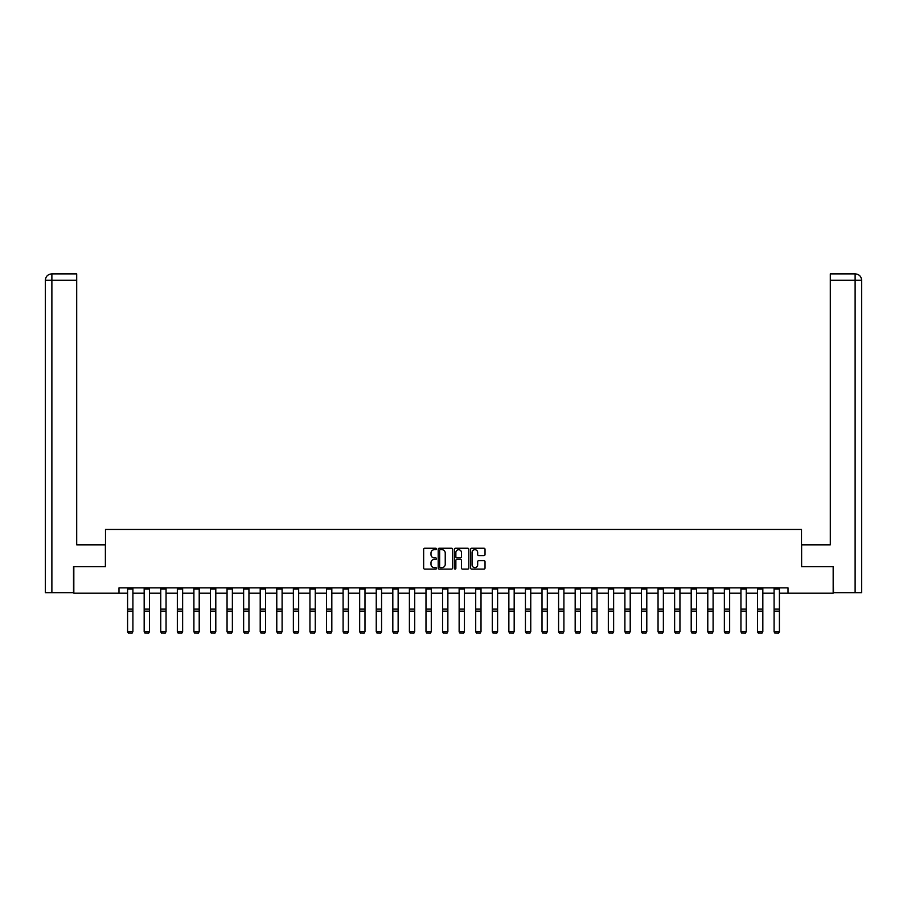 <?xml version="1.0" encoding="UTF-8"?>
<svg xmlns="http://www.w3.org/2000/svg" width="907" height="907" viewBox="0 0 907 907"><rect width="100%" height="100%" fill="white"/><g stroke="black" fill="none" stroke-linecap="round" stroke-linejoin="round"><path stroke-width="1.36" d="M436.494 548.962A0.726 0.726 0 0 0 435.768 548.236L424.691 548.236A1.043 1.043 0 0 0 423.648 549.279L423.648 568.054A1.043 1.043 0 0 0 424.691 569.097L435.768 569.097A0.726 0.726 0 0 0 436.494 568.36A0.726 0.726 0 0 0 435.768 567.635L434.34 567.635A3.333 3.333 0 0 1 430.995 564.301L430.995 562.737A3.333 3.333 0 0 1 434.34 559.392L435.768 559.392A0.726 0.726 0 0 0 436.494 558.667A0.726 0.726 0 0 0 435.768 557.93L434.34 557.93A3.333 3.333 0 0 1 430.995 554.596L430.995 553.032A3.333 3.333 0 0 1 434.34 549.699L435.768 549.699A0.726 0.726 0 0 0 436.494 548.962M483.987 555.583A1.043 1.043 0 0 0 485.03 554.54L485.03 549.279A1.043 1.043 0 0 0 483.987 548.236L471.674 548.236A1.043 1.043 0 0 0 470.631 549.279L470.631 568.054A1.043 1.043 0 0 0 471.674 569.097L483.987 569.097A1.043 1.043 0 0 0 485.03 568.054L485.03 561.694A1.043 1.043 0 0 0 483.987 560.651L478.715 560.651A1.043 1.043 0 0 0 477.672 561.694L477.672 564.846A2.789 2.789 0 0 1 474.883 567.635A2.789 2.789 0 0 1 472.094 564.846L472.094 552.488A2.789 2.789 0 0 1 474.883 549.699A2.789 2.789 0 0 1 477.672 552.488L477.672 554.54A1.043 1.043 0 0 0 478.715 555.583L483.987 555.583M51.88 592.668L45.35 592.668L45.35 280.263C45.735 276.386 47.856 274.265 51.722 273.88L76.698 273.88L76.698 280.263L51.88 280.263L51.88 592.668L73.512 592.668L73.512 566.637L105.495 566.637L105.495 529.439L801.505 529.439L801.505 566.637L833.17 566.637L833.17 593.201L788.013 593.201L788.013 587.883L118.987 587.883L118.987 593.201L127.592 593.201M73.83 566.637L73.83 593.201L118.987 593.201M452.593 549.279A1.043 1.043 0 0 0 451.55 548.236L439.237 548.236A1.043 1.043 0 0 0 438.194 549.279L438.194 568.054A1.043 1.043 0 0 0 439.237 569.097L451.55 569.097A1.043 1.043 0 0 0 452.593 568.054L452.593 549.279M455.45 548.236L467.763 548.236A1.043 1.043 0 0 1 468.806 549.279L468.806 568.054A1.043 1.043 0 0 1 467.763 569.097L462.491 569.097A1.043 1.043 0 0 1 461.448 568.054L461.448 560.435A1.043 1.043 0 0 0 460.405 559.392L456.913 559.392A1.043 1.043 0 0 0 455.87 560.435L455.87 568.36A0.726 0.726 0 0 1 455.144 569.097A0.726 0.726 0 0 1 454.407 568.36L454.407 549.279A1.043 1.043 0 0 1 455.45 548.236M132.91 593.201L144.168 593.201M149.485 593.201L160.754 593.201M166.06 593.201L177.33 593.201M182.636 593.201L193.905 593.201M199.211 593.201L210.481 593.201M215.798 593.201L227.056 593.201M232.373 593.201L243.632 593.201M248.949 593.201L260.207 593.201M265.524 593.201L276.782 593.201M282.1 593.201L293.369 593.201M298.675 593.201L309.945 593.201M315.251 593.201L326.52 593.201M331.826 593.201L343.095 593.201M348.413 593.201L359.671 593.201M364.988 593.201L376.246 593.201M381.564 593.201L392.822 593.201M398.139 593.201L409.397 593.201M414.714 593.201L425.984 593.201M431.29 593.201L442.559 593.201M447.865 593.201L459.135 593.201M464.441 593.201L475.71 593.201M481.016 593.201L492.286 593.201M497.603 593.201L508.861 593.201M514.178 593.201L525.436 593.201M530.754 593.201L542.012 593.201M547.329 593.201L558.587 593.201M563.905 593.201L575.174 593.201M580.48 593.201L591.749 593.201M597.055 593.201L608.325 593.201M613.631 593.201L624.9 593.201M630.218 593.201L641.476 593.201M646.793 593.201L658.051 593.201M663.368 593.201L674.627 593.201M679.944 593.201L691.202 593.201M696.519 593.201L707.789 593.201M713.095 593.201L724.364 593.201M729.67 593.201L740.94 593.201M746.246 593.201L757.515 593.201M762.832 593.201L774.09 593.201M779.408 593.201L788.013 593.201M440.383 549.699A0.726 0.726 0 0 0 439.657 550.424L439.657 566.909A0.726 0.726 0 0 0 440.383 567.635L441.902 567.635A3.333 3.333 0 0 0 445.235 564.301L445.235 553.032A3.333 3.333 0 0 0 441.902 549.699L440.383 549.699M461.448 552.533A2.789 2.789 0 0 0 458.659 549.744A2.789 2.789 0 0 0 455.87 552.533L455.87 556.887A1.043 1.043 0 0 0 456.913 557.93L460.405 557.93A1.043 1.043 0 0 0 461.448 556.887L461.448 552.533M127.592 631.794L128.397 633.12L127.592 631.601L132.91 631.601L132.116 633.12L128.397 633.041L132.116 633.12M132.91 589.051L127.592 589.051L127.592 587.906L132.91 587.906L132.91 631.601L132.116 633.041M127.592 589.051L127.592 631.601L128.397 633.041M105.382 566.637L105.382 544.846L76.698 544.846L76.698 280.263M51.88 273.88L51.88 280.263L45.35 280.263C45.724 276.386 47.844 274.265 51.722 273.88L76.698 273.88M45.35 280.263L45.35 528.906M801.618 566.637L801.618 544.846L830.302 544.846L830.302 273.88L855.267 273.88L830.302 273.88M861.65 592.668L861.65 528.906L861.65 592.668L833.488 592.668L833.17 566.637M855.278 273.88L853.68 273.88L855.278 273.88C859.144 274.265 861.265 276.386 861.65 280.263L861.65 528.906L861.65 280.263L861.65 528.906L861.65 280.263L830.302 280.263M144.168 631.794L144.973 633.12L144.168 631.601L149.485 631.601L148.691 633.12L144.973 633.041L148.691 633.12M160.754 631.794L161.548 633.12L160.754 631.601L166.06 631.601L165.267 633.12L161.548 633.041L165.267 633.12M149.485 589.051L144.168 589.051L144.168 587.906L149.485 587.906L149.485 631.601L148.691 633.041M144.168 589.051L144.168 631.601L144.973 633.041M166.06 589.051L160.754 589.051L160.754 587.906L166.06 587.906L166.06 631.601L165.267 633.041M160.754 589.051L160.754 631.601L161.548 633.041M177.33 631.794L178.123 633.12L177.33 631.601L182.636 631.601L181.842 633.12L178.123 633.041L181.842 633.12M193.905 631.794L194.699 633.12L193.905 631.601L199.211 631.601L198.418 633.12L194.699 633.041L198.418 633.12M210.481 631.794L211.274 633.12L210.481 631.601L215.798 631.601L214.993 633.12L211.274 633.041L214.993 633.12M182.636 589.051L177.33 589.051L177.33 587.906L182.636 587.906L182.636 631.601L181.842 633.041M177.33 589.051L177.33 631.601L178.123 633.041M199.211 589.051L193.905 589.051L193.905 587.906L199.211 587.906L199.211 631.601L198.418 633.041M193.905 589.051L193.905 631.601L194.699 633.041M215.798 589.051L210.481 589.051L210.481 587.906L215.798 587.906L215.798 631.601L214.993 633.041M210.481 589.051L210.481 631.601L211.274 633.041M227.056 631.794L227.85 633.12L227.056 631.601L232.373 631.601L231.568 633.12L227.85 633.041L231.568 633.12M232.373 589.051L227.056 589.051L227.056 587.906L232.373 587.906L232.373 631.601L231.568 633.041M227.056 589.051L227.056 631.601L227.85 633.041M243.632 631.794L244.425 633.12L243.632 631.601L248.949 631.601L248.155 633.12L244.425 633.041L248.155 633.12M248.949 589.051L243.632 589.051L243.632 587.906L248.949 587.906L248.949 631.601L248.155 633.041M243.632 589.051L243.632 631.601L244.425 633.041M260.207 631.794L261.012 633.12L260.207 631.601L265.524 631.601L264.731 633.12L261.012 633.041L264.731 633.12M265.524 589.051L260.207 589.051L260.207 587.906L265.524 587.906L265.524 631.601L264.731 633.041M260.207 589.051L260.207 631.601L261.012 633.041M276.782 631.794L277.587 633.12L276.782 631.601L282.1 631.601L281.306 633.12L277.587 633.041L281.306 633.12M282.1 589.051L276.782 589.051L276.782 587.906L282.1 587.906L282.1 631.601L281.306 633.041M276.782 589.051L276.782 631.601L277.587 633.041M293.369 631.794L294.163 633.12L293.369 631.601L298.675 631.601L297.881 633.12L294.163 633.041L297.881 633.12M298.675 589.051L293.369 589.051L293.369 587.906L298.675 587.906L298.675 631.601L297.881 633.041M293.369 589.051L293.369 631.601L294.163 633.041M309.945 631.794L310.738 633.12L309.945 631.601L315.251 631.601L314.457 633.12L310.738 633.041L314.457 633.12M315.251 589.051L309.945 589.051L309.945 587.906L315.251 587.906L315.251 631.601L314.457 633.041M309.945 589.051L309.945 631.601L310.738 633.041M326.52 631.794L327.314 633.12L326.52 631.601L331.826 631.601L331.032 633.12L327.314 633.041L331.032 633.12M331.826 589.051L326.52 589.051L326.52 587.906L331.826 587.906L331.826 631.601L331.032 633.041M326.52 589.051L326.52 631.601L327.314 633.041M343.095 631.794L343.889 633.12L343.095 631.601L348.413 631.601L347.608 633.12L343.889 633.041L347.608 633.12M348.413 589.051L343.095 589.051L343.095 587.906L348.413 587.906L348.413 631.601L347.608 633.041M343.095 589.051L343.095 631.601L343.889 633.041M359.671 631.794L360.464 633.12L359.671 631.601L364.988 631.601L364.183 633.12L360.464 633.041L364.183 633.12M364.988 589.051L359.671 589.051L359.671 587.906L364.988 587.906L364.988 631.601L364.183 633.041M359.671 589.051L359.671 631.601L360.464 633.041M376.246 631.794L377.04 633.12L376.246 631.601L381.564 631.601L380.759 633.12L377.04 633.041L380.759 633.12M381.564 589.051L376.246 589.051L376.246 587.906L381.564 587.906L381.564 631.601L380.759 633.041M376.246 589.051L376.246 631.601L377.04 633.041M392.822 631.794L393.627 633.12L392.822 631.601L398.139 631.601L397.345 633.12L393.627 633.041L397.345 633.12M398.139 589.051L392.822 589.051L392.822 587.906L398.139 587.906L398.139 631.601L397.345 633.041M392.822 589.051L392.822 631.601L393.627 633.041M409.397 631.794L410.202 633.12L409.397 631.601L414.714 631.601L413.921 633.12L410.202 633.041L413.921 633.12M414.714 589.051L409.397 589.051L409.397 587.906L414.714 587.906L414.714 631.601L413.921 633.041M409.397 589.051L409.397 631.601L410.202 633.041M425.984 631.794L426.778 633.12L425.984 631.601L431.29 631.601L430.496 633.12L426.778 633.041L430.496 633.12M431.29 589.051L425.984 589.051L425.984 587.906L431.29 587.906L431.29 631.601L430.496 633.041M425.984 589.051L425.984 631.601L426.778 633.041M442.559 631.794L443.353 633.12L442.559 631.601L447.865 631.601L447.072 633.12L443.353 633.041L447.072 633.12M447.865 589.051L442.559 589.051L442.559 587.906L447.865 587.906L447.865 631.601L447.072 633.041M442.559 589.051L442.559 631.601L443.353 633.041M459.135 631.794L459.928 633.12L459.135 631.601L464.441 631.601L463.647 633.12L459.928 633.041L463.647 633.12M464.441 589.051L459.135 589.051L459.135 587.906L464.441 587.906L464.441 631.601L463.647 633.041M459.135 589.051L459.135 631.601L459.928 633.041M475.71 631.794L476.504 633.12L475.71 631.601L481.016 631.601L480.222 633.12L476.504 633.041L480.222 633.12M481.016 589.051L475.71 589.051L475.71 587.906L481.016 587.906L481.016 631.601L480.222 633.041M475.71 589.051L475.71 631.601L476.504 633.041M492.286 631.794L493.079 633.12L492.286 631.601L497.603 631.601L496.798 633.12L493.079 633.041L496.798 633.12M497.603 589.051L492.286 589.051L492.286 587.906L497.603 587.906L497.603 631.601L496.798 633.041M492.286 589.051L492.286 631.601L493.079 633.041M508.861 631.794L509.655 633.12L508.861 631.601L514.178 631.601L513.373 633.12L509.655 633.041L513.373 633.12M514.178 589.051L508.861 589.051L508.861 587.906L514.178 587.906L514.178 631.601L513.373 633.041M508.861 589.051L508.861 631.601L509.655 633.041M525.436 631.794L526.241 633.12L525.436 631.601L530.754 631.601L529.96 633.12L526.241 633.041L529.96 633.12M530.754 589.051L525.436 589.051L525.436 587.906L530.754 587.906L530.754 631.601L529.96 633.041M525.436 589.051L525.436 631.601L526.241 633.041M542.012 631.794L542.817 633.12L542.012 631.601L547.329 631.601L546.536 633.12L542.817 633.041L546.536 633.12M547.329 589.051L542.012 589.051L542.012 587.906L547.329 587.906L547.329 631.601L546.536 633.041M542.012 589.051L542.012 631.601L542.817 633.041M558.587 631.794L559.392 633.12L558.587 631.601L563.905 631.601L563.111 633.12L559.392 633.041L563.111 633.12M563.905 589.051L558.587 589.051L558.587 587.906L563.905 587.906L563.905 631.601L563.111 633.041M558.587 589.051L558.587 631.601L559.392 633.041M575.174 631.794L575.968 633.12L575.174 631.601L580.48 631.601L579.686 633.12L575.968 633.041L579.686 633.12M580.48 589.051L575.174 589.051L575.174 587.906L580.48 587.906L580.48 631.601L579.686 633.041M575.174 589.051L575.174 631.601L575.968 633.041M591.749 631.794L592.543 633.12L591.749 631.601L597.055 631.601L596.262 633.12L592.543 633.041L596.262 633.12M597.055 589.051L591.749 589.051L591.749 587.906L597.055 587.906L597.055 631.601L596.262 633.041M591.749 589.051L591.749 631.601L592.543 633.041M608.325 631.794L609.119 633.12L608.325 631.601L613.631 631.601L612.837 633.12L609.119 633.041L612.837 633.12M613.631 589.051L608.325 589.051L608.325 587.906L613.631 587.906L613.631 631.601L612.837 633.041M608.325 589.051L608.325 631.601L609.119 633.041M624.9 631.794L625.694 633.12L624.9 631.601L630.218 631.601L629.413 633.12L625.694 633.041L629.413 633.12M630.218 589.051L624.9 589.051L624.9 587.906L630.218 587.906L630.218 631.601L629.413 633.041M624.9 589.051L624.9 631.601L625.694 633.041M641.476 631.794L642.269 633.12L641.476 631.601L646.793 631.601L645.988 633.12L642.269 633.041L645.988 633.12M646.793 589.051L641.476 589.051L641.476 587.906L646.793 587.906L646.793 631.601L645.988 633.041M641.476 589.051L641.476 631.601L642.269 633.041M658.051 631.794L658.845 633.12L658.051 631.601L663.368 631.601L662.575 633.12L658.845 633.041L662.575 633.12M663.368 589.051L658.051 589.051L658.051 587.906L663.368 587.906L663.368 631.601L662.575 633.041M658.051 589.051L658.051 631.601L658.845 633.041M674.627 631.794L675.432 633.12L674.627 631.601L679.944 631.601L679.15 633.12L675.432 633.041L679.15 633.12M679.944 589.051L674.627 589.051L674.627 587.906L679.944 587.906L679.944 631.601L679.15 633.041M674.627 589.051L674.627 631.601L675.432 633.041M691.202 631.794L692.007 633.12L691.202 631.601L696.519 631.601L695.726 633.12L692.007 633.041L695.726 633.12M696.519 589.051L691.202 589.051L691.202 587.906L696.519 587.906L696.519 631.601L695.726 633.041M691.202 589.051L691.202 631.601L692.007 633.041M707.789 631.794L708.582 633.12L707.789 631.601L713.095 631.601L712.301 633.12L708.582 633.041L712.301 633.12M713.095 589.051L707.789 589.051L707.789 587.906L713.095 587.906L713.095 631.601L712.301 633.041M707.789 589.051L707.789 631.601L708.582 633.041M724.364 631.794L725.158 633.12L724.364 631.601L729.67 631.601L728.877 633.12L725.158 633.041L728.877 633.12M729.67 589.051L724.364 589.051L724.364 587.906L729.67 587.906L729.67 631.601L728.877 633.041M724.364 589.051L724.364 631.601L725.158 633.041M740.94 631.794L741.733 633.12L740.94 631.601L746.246 631.601L745.452 633.12L741.733 633.041L745.452 633.12M746.246 589.051L740.94 589.051L740.94 587.906L746.246 587.906L746.246 631.601L745.452 633.041M740.94 589.051L740.94 631.601L741.733 633.041M757.515 631.794L758.309 633.12L757.515 631.601L762.832 631.601L762.027 633.12L758.309 633.041L762.027 633.12M762.832 589.051L757.515 589.051L757.515 587.906L762.832 587.906L762.832 631.601L762.027 633.041M757.515 589.051L757.515 631.601L758.309 633.041M774.09 631.794L774.884 633.12L774.09 631.601L779.408 631.601L778.603 633.12L774.884 633.041L778.603 633.12M779.408 589.051L774.09 589.051L774.09 587.906L779.408 587.906L779.408 631.601L778.603 633.041M774.09 589.051L774.09 631.601L774.884 633.041M132.91 609.119L127.592 609.119M132.91 611.137L127.592 611.137M855.12 592.668L855.12 273.88M149.485 609.119L144.168 609.119M149.485 611.137L144.168 611.137M166.06 609.119L160.754 609.119M166.06 611.137L160.754 611.137M182.636 609.119L177.33 609.119M182.636 611.137L177.33 611.137M199.211 609.119L193.905 609.119M199.211 611.137L193.905 611.137M215.798 609.119L210.481 609.119M215.798 611.137L210.481 611.137M232.373 609.119L227.056 609.119M232.373 611.137L227.056 611.137M248.949 609.119L243.632 609.119M248.949 611.137L243.632 611.137M265.524 609.119L260.207 609.119M265.524 611.137L260.207 611.137M282.1 609.119L276.782 609.119M282.1 611.137L276.782 611.137M298.675 609.119L293.369 609.119M298.675 611.137L293.369 611.137M315.251 609.119L309.945 609.119M315.251 611.137L309.945 611.137M331.826 609.119L326.52 609.119M331.826 611.137L326.52 611.137M348.413 609.119L343.095 609.119M348.413 611.137L343.095 611.137M364.988 609.119L359.671 609.119M364.988 611.137L359.671 611.137M381.564 609.119L376.246 609.119M381.564 611.137L376.246 611.137M398.139 609.119L392.822 609.119M398.139 611.137L392.822 611.137M414.714 609.119L409.397 609.119M414.714 611.137L409.397 611.137M431.29 609.119L425.984 609.119M431.29 611.137L425.984 611.137M447.865 609.119L442.559 609.119M447.865 611.137L442.559 611.137M464.441 609.119L459.135 609.119M464.441 611.137L459.135 611.137M481.016 609.119L475.71 609.119M481.016 611.137L475.71 611.137M497.603 609.119L492.286 609.119M497.603 611.137L492.286 611.137M514.178 609.119L508.861 609.119M514.178 611.137L508.861 611.137M530.754 609.119L525.436 609.119M530.754 611.137L525.436 611.137M547.329 609.119L542.012 609.119M547.329 611.137L542.012 611.137M563.905 609.119L558.587 609.119M563.905 611.137L558.587 611.137M580.48 609.119L575.174 609.119M580.48 611.137L575.174 611.137M597.055 609.119L591.749 609.119M597.055 611.137L591.749 611.137M613.631 609.119L608.325 609.119M613.631 611.137L608.325 611.137M630.218 609.119L624.9 609.119M630.218 611.137L624.9 611.137M646.793 609.119L641.476 609.119M646.793 611.137L641.476 611.137M663.368 609.119L658.051 609.119M663.368 611.137L658.051 611.137M679.944 609.119L674.627 609.119M679.944 611.137L674.627 611.137M696.519 609.119L691.202 609.119M696.519 611.137L691.202 611.137M713.095 609.119L707.789 609.119M713.095 611.137L707.789 611.137M729.67 609.119L724.364 609.119M729.67 611.137L724.364 611.137M746.246 609.119L740.94 609.119M746.246 611.137L740.94 611.137M762.832 609.119L757.515 609.119M762.832 611.137L757.515 611.137M779.408 609.119L774.09 609.119M779.408 611.137L774.09 611.137"/></g></svg>
